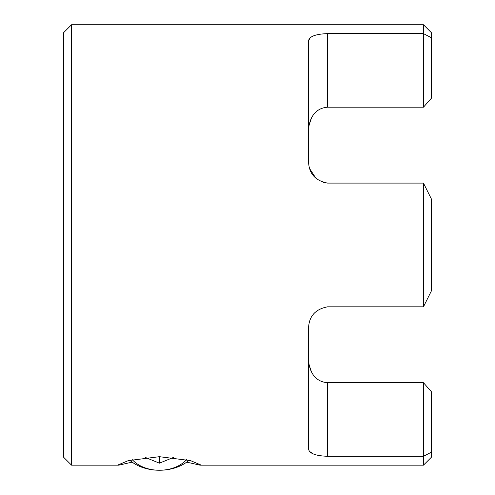 <?xml version="1.0" encoding="UTF-8"?>
<svg xmlns="http://www.w3.org/2000/svg" width="495" height="495" viewBox="0 0 495 495"><rect width="100%" height="100%" fill="white"/><g stroke="black" fill="none" stroke-linecap="round" stroke-linejoin="round"><path stroke-width="0.74" d="M309.715 451.551L313.44 454.026M71.54 465.164L63.403 457.027L63.403 32.887L71.54 24.75L71.54 465.164L118.775 465.164L132.146 462.138M431.597 290.509L423.46 306.82L431.597 290.509L431.597 199.405L423.46 183.094L327.597 183.094C315.16 180.743 308.806 173.423 308.527 161.141L308.527 41.326C308.781 36.649 315.136 34.081 327.597 33.617L327.597 107.198C312.221 108.325 308.286 122.884 308.527 132.555M311.324 118.404L309.387 124.14M186.683 462.138L200.06 465.164L200.735 464.923L190.532 460.628L159.415 456.687L128.298 460.628L118.095 464.923L118.775 465.164M423.46 382.715L431.597 391.935L431.597 457.027L423.46 465.164L423.46 382.715L327.597 382.715L327.597 456.297C315.16 455.839 308.806 453.272 308.527 448.588L308.527 328.773C308.781 316.515 315.136 309.196 327.597 306.82L423.46 306.82L423.46 183.094L431.597 199.405M327.597 456.297L423.46 456.297L431.597 452.077M327.597 107.198L423.46 107.198L423.46 33.617L327.597 33.617M423.46 24.75L431.597 32.887L431.597 37.837L423.46 33.617L423.46 24.75L71.54 24.75M309.703 38.381L308.527 41.326M309.734 168.795L316.2 178.714M323.464 182.568L327.597 183.094M431.597 37.837L431.597 97.979L423.46 107.198M311.324 371.51L309.387 365.774M327.597 382.715C312.221 381.589 308.286 367.024 308.527 357.359M189.078 460.239A38.14 26.971 0 0 1 159.415 470.25L159.415 470.25A32.039 22.652 180 0 0 186.565 459.626M132.27 459.626A32.039 22.652 180 0 0 159.415 470.25A38.14 26.971 0 0 1 129.758 460.239M145.394 457.442L159.415 463.165L173.442 457.442M159.415 456.687L159.415 463.165M423.46 465.164L200.06 465.164"/></g></svg>
